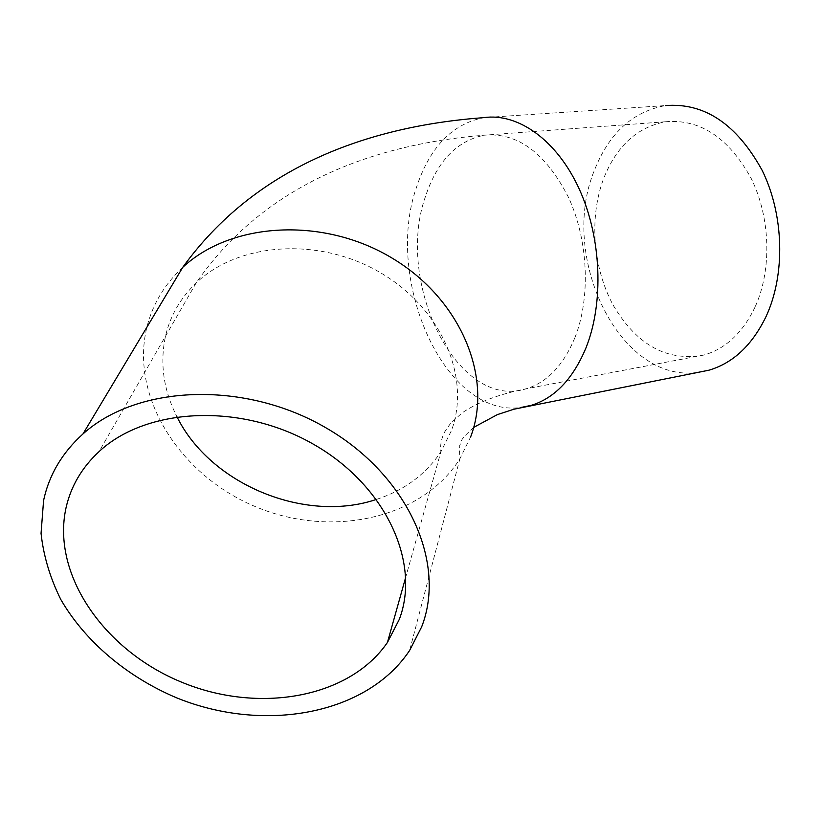 <?xml version="1.0" encoding="UTF-8"?>
<svg xmlns="http://www.w3.org/2000/svg" width="821" height="821" viewBox="0 0 821 821"><rect width="100%" height="100%" fill="white"/><g stroke="black" fill="none" stroke-linecap="round" stroke-linejoin="round"><path stroke-width="0.62" stroke-dasharray="4.11 3.08" d="M697.563 372.457C619.475 383.499 558.557 256.655 594.332 170.522C609.008 133.166 632.734 111.523 665.492 105.581L483.887 117.619C452.299 123.838 429.835 147.062 416.493 187.291C383.776 280.187 445.156 418.392 520.904 407.473M755.146 306.838C742.831 332.669 725.774 348.73 703.987 355.021C667.288 361.774 637.117 345.333 613.482 305.699C592.906 268.303 588.883 217.555 603.681 178.444C616.612 145.974 637.26 127.07 665.646 121.754C700.097 118.788 728.596 137.651 751.143 178.342C770.57 217.483 772.017 269.822 755.146 306.838M182.744 267.338C164.272 284.559 152.234 304.878 146.61 328.308C130.2 398.236 181.092 476.385 256.532 507.101C331.756 538.391 422.025 518.903 459.893 458.785L470.659 436.864M574.946 337.564C563.391 365.407 547.094 382.494 526.045 388.815C457.225 410.839 394.47 282.28 425.647 195.973C437.419 160.998 456.989 140.73 484.359 135.188C517.712 132.232 545.801 153.045 568.625 197.625C588.359 240.522 590.751 297.643 574.946 337.564M376.531 499.373C404.281 490.291 425.73 474.456 440.856 451.878L451.509 430.45C471.038 377.834 441.893 308.655 380.698 272.859C319.749 236.735 238.634 242.072 196.127 283.009C180.815 297.725 170.706 314.977 165.821 334.742C159.551 362.328 163.256 389.657 176.936 416.729M703.987 355.021L526.045 388.815C498.911 394.183 477.555 402.239 461.987 412.973L450.472 423.451L444.715 431.856C441.339 438.465 440.056 445.136 440.856 451.878L405.769 577.05M665.646 121.754L484.359 135.188C370.363 144.434 263.069 185.813 196.127 283.009L99.074 451.581M473.707 427.392C457.359 442.273 462.695 440.313 459.298 446.367L459.893 458.785L409.628 650.427"/><path stroke-width="1.23" d="M665.492 105.581C704.449 102.492 736.673 124.084 762.165 170.368C784.096 214.938 785.512 274.399 766.209 316.208C752.313 345.015 733.245 363.005 708.985 370.189L697.563 372.457M43.585 500.461C49.106 474.825 62.232 452.658 82.962 433.96C137.795 384.392 245.325 380.431 326.573 428.182C408.15 475.544 446.655 562.908 421.686 626.792L409.628 650.427C366.874 714.906 263.726 733.389 176.525 697.788C127.224 676.925 85.322 641.745 60.805 599.525C50.102 577.933 43.513 555.899 41.05 533.404L43.585 500.461M399.334 619.321L387.44 642.443C349.13 698.404 258.051 714.065 181.369 682.066C104.493 650.591 51.343 574.741 65.998 507.953C70.863 486.33 81.884 467.539 99.074 451.581C146.733 407.144 241.251 402.742 313.355 444.182C385.726 485.262 420.968 562.364 399.334 619.321M470.659 436.864C493.103 377.814 461.217 299.491 392.335 258.246C323.731 216.652 231.614 221.732 182.744 267.338C254.828 167.576 366.443 126.29 483.887 117.619C518.102 112.723 556.946 140.145 579.257 189.066C601.567 237.936 604.051 302.887 585.937 347.981C572.873 379.025 554.627 398.154 531.187 405.369L520.904 407.473M176.936 416.729C210.381 484.626 305.391 523.613 376.531 499.373M182.744 267.338L82.962 433.96M405.769 577.05L387.44 642.443M708.985 370.189L513.967 409.197L497.341 414.626L473.707 427.392"/></g></svg>
